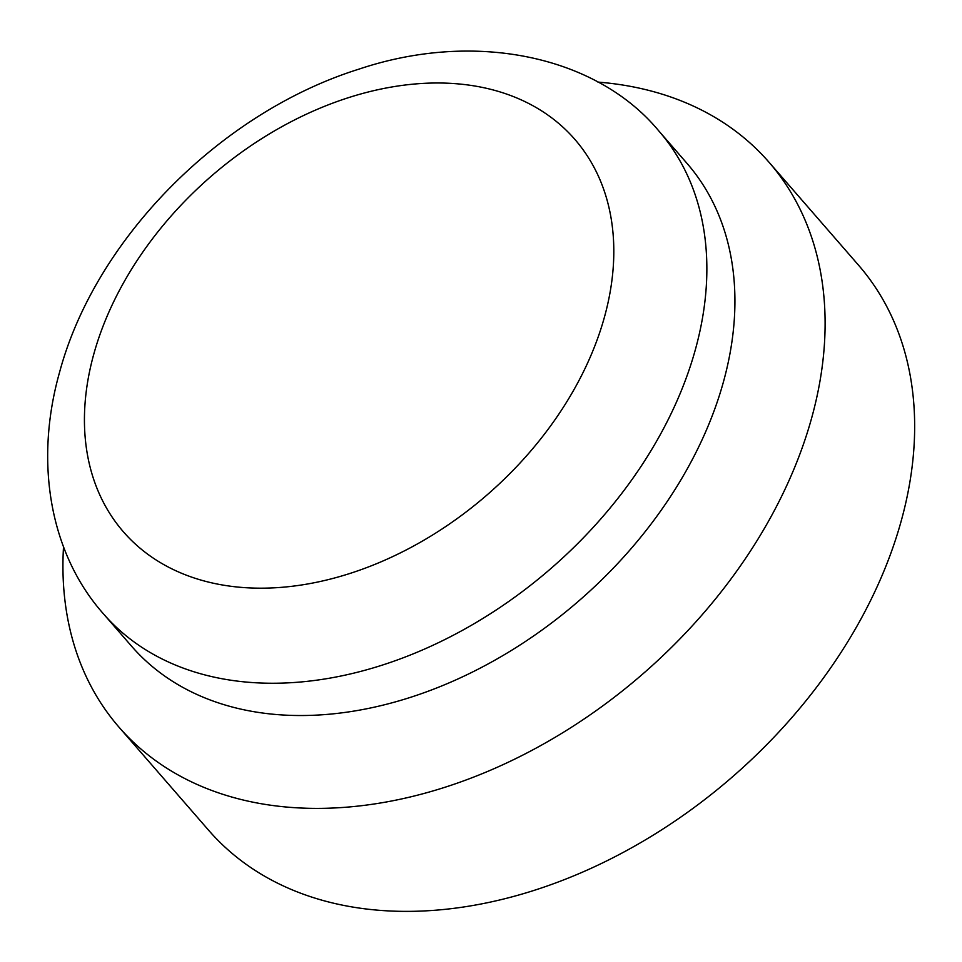 <?xml version="1.0" encoding="UTF-8"?>
<svg xmlns="http://www.w3.org/2000/svg" width="962" height="962" viewBox="0 0 962 962"><rect width="100%" height="100%" fill="white"/><g stroke="black" fill="none" stroke-linecap="round" stroke-linejoin="round"><path stroke-width="1.44" d="M119.084 727.272L208.622 830.254A430.603 303.415 -41 0 0 587.241 870.057A430.603 303.415 -41 0 0 901.141 521.212A430.603 303.415 -41 0 0 858.513 265.163L768.963 162.181A430.603 303.415 139 0 1 811.591 418.217A430.603 303.415 139 0 1 497.691 767.075A430.603 303.415 139 0 1 119.084 727.272A430.603 303.415 139 0 1 63.528 546.741M597.907 82.095A430.603 303.415 139 0 1 768.963 162.181M131.59 646.211A367.977 259.283 -41 0 0 455.134 680.218A367.977 259.283 -41 0 0 723.376 382.106A367.977 259.283 -41 0 0 686.952 163.312L658.886 131.024A367.977 259.283 139 0 1 695.31 349.831A367.977 259.283 139 0 1 427.068 647.943A367.977 259.283 139 0 1 103.523 613.924L131.59 646.211M93.831 353.992A299.074 210.738 139 0 1 418.266 83.718A299.074 210.738 139 0 1 604.809 315.764A299.074 210.738 139 0 1 604.425 317.183A299.074 210.738 139 0 1 279.978 587.457A299.074 210.738 139 0 1 93.434 355.411A299.074 210.738 139 0 1 93.831 353.992M103.523 613.924C50.794 554.665 33.742 463.888 59.512 372.474C95.286 238.6 221.116 112.241 358.97 69.132C475.228 30.123 596.741 55.94 658.886 131.024"/></g></svg>
